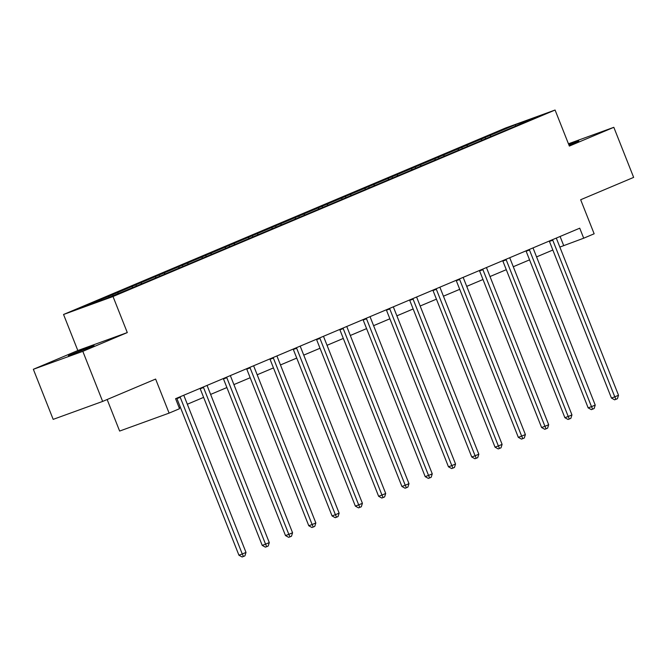<?xml version="1.0" encoding="UTF-8"?>
<svg xmlns="http://www.w3.org/2000/svg" width="667" height="667" viewBox="0 0 667 667"><rect width="100%" height="100%" fill="white"/><g stroke="black" fill="none" stroke-linecap="round" stroke-linejoin="round"><path stroke-width="1" d="M89.77 347.457L94.039 345.481L86.385 348.166L68.393 355.636L89.77 347.457M569.009 145.214L578.781 140.979L568.759 144.581M107.145 399.516L119.635 431.065L169.101 413.115L179.548 408.704L175.588 398.691L579.74 228.189L583.7 238.202L594.147 233.792L580.665 199.741L633.65 177.389L613.823 127.314L568.442 143.789M33.35 369.293L53.177 419.368L102.643 401.417L82.816 351.342L127.289 332.575L113.015 296.523L63.548 314.482L77.822 350.534L33.35 369.293L82.816 351.342M113.015 296.523L555.077 110.03L505.611 127.981L63.548 314.482M515.258 124.771L83.05 307.112L103.368 299.733L133.617 287.26L515.091 126.33L535.576 117.392L515.258 124.771L515.574 125.838M117.375 292.63L118.426 293.38M131.699 286.585L132.975 287.494M140.654 282.808L141.712 283.558M154.986 276.763L156.261 277.672M163.94 272.986L164.991 273.737M178.264 266.942L179.54 267.851M187.219 263.165L188.277 263.915M201.551 257.12L202.826 258.029M210.505 253.343L211.556 254.094M224.829 247.299L226.105 248.207M233.783 243.522L234.842 244.272M248.107 237.477L249.391 238.386M257.062 233.7L258.121 234.45M271.394 227.655L272.67 228.564M280.348 223.87L281.407 224.629M294.672 217.826L295.948 218.743M303.627 214.049L304.686 214.807M317.959 208.004L319.235 208.913M326.913 204.227L327.964 204.986M341.237 198.182L342.513 199.091M350.192 194.405L351.251 195.156M364.524 188.361L365.799 189.27M373.478 184.584L374.529 185.334M387.802 178.539L389.078 179.448M396.757 174.762L397.815 175.513M411.089 168.718L412.364 169.626M420.043 164.941L421.094 165.691M434.367 158.896L435.643 159.805M443.322 155.119L444.38 155.87M457.645 149.075L458.929 149.983M466.6 145.298L467.659 146.048M480.932 139.253L482.208 140.162M489.886 135.476L490.945 136.226M169.101 413.115L155.619 379.064L102.643 401.417M555.077 110.03L569.351 146.081L613.823 127.314M559.846 247.082L583.7 238.202M179.148 407.695L180.332 407.195M187.335 404.235L203.61 397.374M210.622 394.414L226.897 387.552M233.9 384.592L250.175 377.73M257.179 374.771L273.462 367.909M280.465 364.949L296.74 358.079M303.743 355.127L320.018 348.257M327.03 345.306L343.305 338.436M350.308 335.484L366.583 328.614M373.595 325.663L389.87 318.793M396.873 315.841L413.148 308.971M420.16 306.011L436.435 299.149M443.438 296.19L459.713 289.328M466.717 286.368L483 279.506M490.003 276.547L506.278 269.685M513.282 266.725L529.556 259.863M536.568 256.903L552.843 250.033M108.421 296.406L109.471 297.157M560.088 236.477L563.648 245.481M485.009 137.244L485.609 138.761M461.722 147.065L462.323 148.583M438.444 156.887L439.044 158.404M415.157 166.708L415.758 168.234M391.879 176.53L392.479 178.056M368.593 186.351L369.201 187.877M345.314 196.181L345.915 197.699M322.036 206.003L322.636 207.52M298.749 215.825L299.35 217.342M275.471 225.646L276.071 227.164M252.184 235.468L252.785 236.985M228.906 245.289L229.506 246.807M205.619 255.111L206.22 256.628M182.341 264.932L182.941 266.45M159.054 274.754L159.663 276.28M135.776 284.576L136.376 286.101M112.498 294.397L112.998 295.673M127.289 332.575L77.822 350.534M552.768 240.203L549.433 241.421L611.447 398.049L614.782 396.832L552.768 240.203A2.151 1.617 70.1 0 0 552.493 239.678M618.517 395.264L617.425 398.699L615.933 399.333L614.782 396.832L618.517 395.264L556.503 238.628A2.151 1.617 70.1 0 1 556.345 238.052M615.933 399.333L614.599 399.816L611.447 398.049M529.49 250.025L526.146 251.242L588.161 407.87L591.504 406.653L529.49 250.025A2.151 1.617 70.1 0 0 529.214 249.5M595.231 405.086L594.147 408.521L592.655 409.154L591.504 406.653L595.231 405.086L533.225 248.458A2.151 1.617 70.1 0 1 533.058 247.874M592.655 409.154L591.312 409.638L588.161 407.87M506.211 259.847L502.868 261.064L564.882 417.692L568.226 416.483L506.211 259.847A2.151 1.617 70.1 0 0 505.928 259.321M571.952 414.907L570.86 418.342L569.368 418.976L568.226 416.483L571.952 414.907L509.938 258.279A2.151 1.617 70.1 0 1 509.78 257.704M569.368 418.976L568.034 419.46L564.882 417.692M482.925 269.676L479.581 270.885L541.596 427.514L544.939 426.305L482.925 269.676A2.151 1.617 70.1 0 0 482.65 269.143M548.674 424.729L547.582 428.164L546.09 428.798L544.939 426.305L548.674 424.729L486.66 268.101A2.151 1.617 70.1 0 1 486.493 267.525M546.09 428.798L544.747 429.281L541.596 427.514M459.646 279.498L456.303 280.707L518.317 437.335L521.661 436.126L459.646 279.498A2.151 1.617 70.1 0 0 459.371 278.964M525.388 434.551L524.295 437.986L522.803 438.619L521.661 436.126L525.388 434.551L463.373 277.922A2.151 1.617 70.1 0 1 463.215 277.347M522.803 438.619L521.469 439.103L518.317 437.335M436.36 289.32L433.016 290.529L495.031 447.157L498.374 445.948L436.36 289.32A2.151 1.617 70.1 0 0 436.085 288.786M502.109 444.372L501.017 447.815L499.525 448.441L498.374 445.948L502.109 444.372L440.095 287.744A2.151 1.617 70.1 0 1 439.937 287.169M499.525 448.441L498.191 448.924L495.031 447.157M413.081 299.141L409.738 300.35L471.752 456.978L475.096 455.769L413.081 299.141A2.151 1.617 70.1 0 0 412.806 298.616M478.823 454.194L477.73 457.637L476.238 458.262L475.096 455.769L478.823 454.194L416.808 297.565A2.151 1.617 70.1 0 1 416.65 296.99M476.238 458.262L474.904 458.746L471.752 456.978M389.795 308.963L386.46 310.172L448.466 466.8L451.809 465.591L389.795 308.963A2.151 1.617 70.1 0 0 389.52 308.437M455.544 464.015L454.452 467.459L452.96 468.084L451.809 465.591L455.544 464.015L393.53 307.387A2.151 1.617 70.1 0 1 393.372 306.812M452.96 468.084L451.626 468.567L448.466 466.8M366.517 318.784L363.173 319.993L425.187 476.63L428.531 475.413L366.517 318.784A2.151 1.617 70.1 0 0 366.241 318.259M432.258 473.837L431.174 477.28L429.681 477.906L428.531 475.413L432.258 473.837L370.243 317.209A2.151 1.617 70.1 0 1 370.085 316.633M429.681 477.906L428.339 478.397L425.187 476.63M343.23 328.606L339.895 329.823L401.909 486.451L405.244 485.234L343.23 328.606A2.151 1.617 70.1 0 0 342.955 328.081M408.979 483.658L407.887 487.102L406.395 487.727L405.244 485.234L408.979 483.658L346.965 327.03A2.151 1.617 70.1 0 1 346.807 326.455M406.395 487.727L405.061 488.219L401.909 486.451M319.952 338.427L316.608 339.645L378.623 496.273L381.966 495.056L319.952 338.427A2.151 1.617 70.1 0 0 319.676 337.902M385.701 493.48L384.609 496.923L383.116 497.557L381.966 495.056L385.701 493.48L323.687 336.852A2.151 1.617 70.1 0 1 323.52 336.276M383.116 497.557L381.774 498.041L378.623 496.273M296.673 348.249L293.33 349.466L355.344 506.095L358.688 504.877L296.673 348.249A2.151 1.617 70.1 0 0 296.39 347.724M362.414 503.31L361.322 506.745L359.83 507.379L358.688 504.877L362.414 503.31L300.4 346.673A2.151 1.617 70.1 0 1 300.242 346.098M359.83 507.379L358.496 507.862L355.344 506.095M273.387 358.071L270.043 359.288L332.058 515.916L335.401 514.699L273.387 358.071A2.151 1.617 70.1 0 0 273.111 357.545M339.136 513.131L338.044 516.566L336.552 517.2L335.401 514.699L339.136 513.131L277.122 356.503A2.151 1.617 70.1 0 1 276.955 355.92M336.552 517.2L335.209 517.684L332.058 515.916M250.108 367.892L246.765 369.109L308.779 525.738L312.123 524.529L250.108 367.892A2.151 1.617 70.1 0 0 249.833 367.367M315.85 522.953L314.757 526.388L313.265 527.022L312.123 524.529L315.85 522.953L253.835 366.325A2.151 1.617 70.1 0 1 253.677 365.749M313.265 527.022L311.931 527.505L308.779 525.738M226.822 377.722L223.478 378.931L285.493 535.559L288.836 534.35L226.822 377.722A2.151 1.617 70.1 0 0 226.547 377.188M292.571 532.775L291.479 536.21L289.987 536.843L288.836 534.35L292.571 532.775L230.557 376.146A2.151 1.617 70.1 0 1 230.398 375.571M289.987 536.843L288.653 537.327L285.493 535.559M203.543 387.544L200.2 388.753L262.214 545.381L265.558 544.172L203.543 387.544A2.151 1.617 70.1 0 0 203.268 387.01M269.285 542.596L268.192 546.031L266.7 546.665L265.558 544.172L269.285 542.596L207.27 385.968A2.151 1.617 70.1 0 1 207.112 385.393M266.7 546.665L265.366 547.148L262.214 545.381M180.257 397.365L176.922 398.574L238.928 555.202L242.271 553.994L180.257 397.365A2.151 1.617 70.1 0 0 179.982 396.832M246.006 552.418L244.914 555.861L243.422 556.486L242.271 553.994L246.006 552.418L183.992 395.789A2.151 1.617 70.1 0 1 183.834 395.214M243.422 556.486L242.088 556.97L238.928 555.202"/></g></svg>
